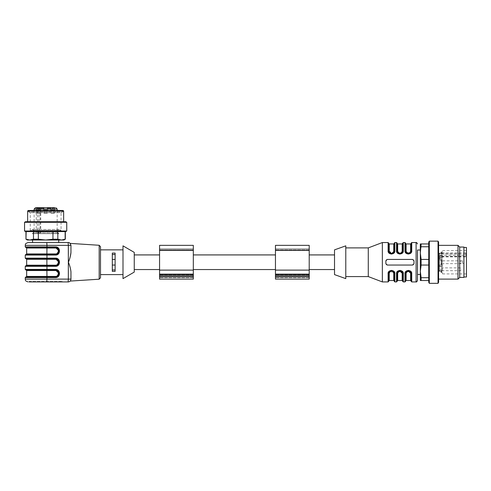 <?xml version="1.0" encoding="UTF-8"?>
<svg xmlns="http://www.w3.org/2000/svg" width="491" height="491" viewBox="0 0 491 491"><rect width="100%" height="100%" fill="white"/><g stroke="black" fill="none" stroke-linecap="round" stroke-linejoin="round"><path stroke-width="0.37" stroke-dasharray="2.46 1.84" d="M134.252 269.553L134.252 254.921L134.252 269.553M159.569 262.237L159.569 269.553L159.569 262.237M193.319 270.111L193.319 279.115L159.569 279.115L159.569 245.359L159.569 250.422L159.569 245.359L193.319 245.359L193.319 250.422L193.319 245.359L193.319 248.802L159.569 248.802L193.319 248.802L193.319 249.704L159.569 249.704L193.319 249.704L193.319 250.422L159.569 250.422L193.319 250.422L193.319 270.111L159.569 270.111M193.319 277.71L159.569 277.71L193.319 277.71M193.319 274.892L159.569 274.892L193.319 274.892M193.319 254.921L193.319 269.553L193.319 254.921M275.457 262.237L275.457 269.553L275.457 262.237M309.213 262.237L309.213 269.553L309.213 262.237M334.524 262.237L334.524 269.553L334.524 262.237M275.457 270.111L275.457 245.359L275.457 250.422L275.457 245.359L309.213 245.359L309.213 250.422L309.213 245.359L309.213 248.802L275.457 248.802L309.213 248.802L309.213 249.704L275.457 249.704L309.213 249.704L309.213 250.422L275.457 250.422L309.213 250.422L309.213 270.111L275.457 270.111L275.457 279.115L309.213 279.115L309.213 270.111M309.213 275.739L309.213 277.71L309.213 274.892L309.213 275.739L275.457 275.739M309.213 274.892L275.457 274.892L309.213 274.892M309.213 277.71L275.457 277.71L309.213 277.71M334.524 274.61L334.524 249.858M441.133 263.237L441.697 263.237L441.133 263.244L441.697 263.25L441.697 263.642L441.697 260.831L441.697 264.919L441.697 263.237L441.133 263.268L441.133 264.919L441.133 262.795L441.133 263.244L441.133 262.795L441.697 262.795L441.697 263.747L441.697 262.795L441.133 262.795M441.133 260.273L441.133 261.488L441.133 260.273L441.697 260.273L441.697 261.488L441.697 254.013L438.886 254.013L438.886 265.613L438.886 254.013M441.133 260.991L441.697 260.991M441.133 261.488L441.697 261.488M438.886 259.027A0.565 0.399 180 0 0 439.445 259.426L441.697 259.426L439.445 259.426L439.445 265.048L439.445 253.166L439.445 266.239L438.886 266.005L439.445 266.239L439.445 271.302L439.445 266.453L439.445 269.271L438.886 269.271L439.445 269.271L439.445 270.461L438.886 270.461L439.445 270.461L439.445 271.235A0.565 0.516 180 0 1 438.886 270.719L438.886 265.613L438.886 270.719A0.565 0.516 0 0 0 439.445 271.235L439.445 265.048A0.565 0.565 0 0 0 438.886 265.613A0.565 0.565 0 0 1 439.445 265.048A0.565 0.565 135 0 0 438.886 265.613A0.565 0.565 0 0 1 439.445 265.048L441.697 265.048L441.697 260.248L439.445 260.248L439.445 259.426A0.565 0.565 0 0 1 438.886 258.861A0.565 0.565 0 0 0 439.445 259.426L441.697 259.426L441.697 271.235L441.697 265.048L439.445 265.048L441.697 265.048L441.697 258.235L438.886 258.469M441.133 261.359L441.133 259.764L441.133 261.359L441.697 261.556L441.697 261.169L441.697 261.863L441.697 259.764L441.697 261.359M441.133 252.036L441.133 253.829L441.133 252.036L441.697 252.036L441.697 253.829L441.697 252.036M441.133 272.622L441.133 270.584L441.133 272.622L441.697 272.456L441.697 270.584L441.697 272.622L441.133 272.622L441.697 272.622M441.133 271.271L441.133 271.873L441.697 271.873L441.697 271.271L441.133 271.271M441.697 270.584L441.133 270.566M441.133 271.228L441.697 271.511L441.133 271.228M441.133 271.443L441.697 271.738L441.133 271.443M441.697 272.358L441.133 272.364M441.697 256.198L441.697 253.798L441.697 256.198M441.697 270.265L441.697 267.865L441.697 270.265M441.133 260.764L441.697 260.764M441.133 260.979L441.697 260.979M441.133 260.58L441.697 260.58M441.133 260.795L441.697 260.795M441.133 259.764L441.697 259.764M441.133 259.923L441.697 259.923M441.133 261.685L441.697 261.685M441.133 261.863L441.697 261.863M441.133 261.169L441.697 261.169M441.133 261.556L441.697 261.556M441.133 252.165L441.697 252.165M441.133 253.025L441.697 253.025M441.133 253.209L441.697 253.209M441.133 252.583L441.697 252.583M441.133 253.829L441.697 253.829M441.133 253.632L441.697 253.632M438.886 256.768A0.565 0.399 0 0 1 439.445 256.37L441.697 256.37L441.697 255.737L441.697 273.064L441.697 251.404L441.697 256.37L465.744 256.37L465.744 252.877L465.744 256.37M441.697 271.235L441.697 269.271L441.697 271.308L439.445 271.235L441.697 271.235M441.697 269.271L441.697 266.453L441.697 269.271L439.445 269.271L441.697 269.271M438.886 265.613L439.445 265.048L441.697 265.048L439.445 265.048L439.445 260.248A0.565 0.399 0 0 1 438.886 259.849M438.886 253.755A0.565 0.516 0 0 1 439.445 253.239L441.697 253.239L441.697 258.235M441.697 253.239L441.697 254.013M441.133 271.67L441.697 271.67M441.133 271.548L441.697 271.548M441.133 263.747L441.697 263.747M441.133 263.563L441.697 263.563M441.697 263.237L441.697 262.795M441.133 264.759L441.697 264.759M441.133 264.919L441.697 264.919M441.133 263.87L441.697 263.87M441.133 263.679L441.697 263.679M441.133 264.459L441.697 264.459M441.697 253.479L442.538 252.877L442.538 250.563L442.538 273.91L442.538 255.265L465.744 255.265M442.538 255.265L441.697 255.866M465.744 252.877L442.538 252.877M466.45 253.982L466.45 273.91L466.45 253.982M466.45 247.47L466.45 277.004M463.921 251.797L463.921 277.004L463.921 251.797M463.921 277.427L463.921 247.047M459.699 277.427L459.699 247.047M458.011 279.115L458.011 245.359M438.604 247.617L438.604 279.115L438.604 247.617M438.604 282.356L438.604 242.112M438.04 283.332L438.04 241.142M429.318 283.332L429.318 241.142M428.76 282.356L428.76 242.112M428.76 265.048L428.76 246.764L428.76 277.71L428.76 265.048L421.131 265.048L421.131 259.426L420.321 253.092L421.131 246.764L428.76 246.764L428.76 243.953L428.76 246.764M428.76 277.71L428.76 280.521L428.76 277.71L421.131 277.71L420.321 271.376L421.131 265.048M421.131 246.764L421.131 243.953L420.321 243.953L420.321 280.521L428.76 280.521M428.76 243.953L421.131 243.953M421.131 280.521L421.131 277.71M428.76 259.426L421.131 259.426M406.112 280.521L406.112 273.149L408.365 270.971M397.673 280.521L397.673 273.149L399.926 270.971M393.739 243.953L393.739 251.318L391.487 253.503M420.321 274.058L420.321 249.999L420.321 274.058M406.112 273.149A0.565 0.338 180 0 0 405.554 273.487L408.352 270.676L410.451 271.603L411.176 273.487L406.836 271.136L406.315 271.566L405.554 273.487L405.554 281.085M411.108 272.873L411.176 273.487A0.565 0.338 180 0 0 410.617 273.149L410.617 280.521M397.673 273.149A0.565 0.338 180 0 0 397.115 273.487L399.913 270.676L401.883 271.529L402.737 273.487L398.397 271.136L397.876 271.566L397.115 273.487L397.115 281.085L397.115 273.487L397.968 271.529L399.938 270.676L402.012 271.603L402.737 273.487A0.565 0.338 180 0 0 402.178 273.149L402.178 280.521M402.669 272.873L402.737 281.085M393.739 280.521L393.739 273.149A0.565 0.338 -0 0 1 394.298 273.487L394.298 281.085L394.298 273.487L389.958 271.136L388.676 273.487L391.45 270.676M394.23 272.873L393.573 271.603L391.499 270.676L389.412 271.591M389.234 280.521L389.234 273.149A0.565 0.338 180 0 0 388.676 273.487L388.676 281.085M408.377 253.798L411.176 250.987L410.329 252.939L408.365 253.798L410.415 252.908L411.176 250.987L411.176 243.389L411.176 250.987A0.565 0.338 180 0 1 410.617 251.318L410.617 243.953M405.621 251.601L405.554 243.389L405.554 250.987A0.565 0.338 0 0 0 406.112 251.318L406.112 243.953M397.182 251.601L397.115 243.389L397.115 250.987A0.565 0.338 0 0 0 397.673 251.318L397.673 243.953M402.178 243.953L402.178 251.318A0.565 0.338 -0 0 0 402.737 250.987L399.962 253.798M402 252.883L399.913 253.798L401.976 252.908L402.737 250.987L401.89 252.939L397.968 252.945L397.115 250.987L397.115 243.106M388.743 251.601L388.676 243.389L388.676 250.987A0.565 0.338 0 0 0 389.234 251.318L389.234 243.953M393.739 251.318A0.565 0.338 -0 0 0 394.298 250.987L391.523 253.798M388.111 242.548L388.111 250.655A0.565 0.331 0 0 1 388.676 250.987L393.021 253.338L394.298 250.987L394.298 243.389L394.298 250.987L393.444 252.945L391.487 253.798L389.529 252.945L388.676 250.987L388.676 243.106M417.503 270.891L417.503 280.521M413.993 260.831L413.993 263.642A1.405 1.405 0 0 1 412.581 265.048L387.27 265.048A1.405 1.405 0 0 1 385.865 263.642L385.865 260.831A1.405 1.405 0 0 1 387.27 259.426L412.581 259.426A1.405 1.405 0 0 1 413.993 260.831L413.993 263.642A1.405 1.405 0 0 1 412.581 265.048L387.27 265.048A1.405 1.405 0 0 1 385.865 263.642L385.865 260.831A1.405 1.405 0 0 1 387.27 259.426L412.581 259.426A1.405 1.405 0 0 1 413.993 260.831L413.993 263.642L412.581 265.048L387.27 265.048L385.865 263.642L385.865 260.831L387.27 259.426L412.581 259.426L413.993 260.831M405.554 281.361L405.554 273.487L406.401 271.535L410.323 271.529L411.176 273.487L411.176 281.361M397.115 281.361L397.115 273.487L398.361 271.155M388.676 281.361L388.676 273.487L389.523 271.535L393.444 271.529L394.298 273.487A0.565 0.331 0 0 0 394.862 273.818L391.597 270.345M404.989 242.548L404.989 250.655A0.565 0.331 -0 0 1 405.554 250.987L406.278 252.871L408.352 253.798L406.407 252.945L405.554 250.987L405.554 243.106M402.737 243.389L402.737 250.987L401.491 253.319M411.176 273.487A0.565 0.331 180 0 0 411.74 273.818L408.475 270.345M404.989 281.926L404.989 273.818A0.565 0.331 180 0 0 405.554 273.487L406.8 271.155M402.737 273.487A0.565 0.331 180 0 0 403.301 273.818L400.036 270.345M396.55 281.926L396.55 273.818A0.565 0.331 180 0 0 397.115 273.487M388.111 281.926L388.111 273.818A0.565 0.331 180 0 0 388.676 273.487L389.928 271.155M409.93 253.319L411.176 250.987A0.565 0.331 180 0 1 411.74 250.655L411.74 242.548M404.989 250.655L408.254 254.129M403.301 242.548L403.301 250.655A0.565 0.331 0 0 0 402.737 250.987M399.913 253.798L397.839 252.871L397.115 250.987A0.565 0.331 0 0 0 396.55 250.655L399.815 254.129M394.862 242.548L394.862 250.655A0.565 0.331 -0 0 0 394.298 250.987L393.052 253.319M388.97 252.969L391.376 254.129M382.348 281.926L382.348 242.548M368.281 276.58L368.281 247.894M345.781 262.237L345.781 276.58L345.781 262.237M345.781 278.624L345.781 245.85M438.886 258.861L439.445 259.426L441.697 259.426L441.697 265.048M44.03 213.29L47.265 213.29L44.03 213.29L44.03 209.915L47.265 209.915L44.03 209.915L47.265 209.915L44.03 209.915L47.265 209.915L44.03 209.915L44.03 213.29L47.265 213.29L44.03 213.29L47.265 213.29L44.03 213.29L44.03 209.915M45.645 209.915L47.756 209.915L45.645 209.915M45.645 207.668L47.756 207.668L45.645 207.668M32.566 242.548L58.724 242.548L32.566 242.548M32.566 240.013L58.724 240.013L32.566 240.013M134.252 252.392L134.252 272.082M70.962 252.638L70.962 245.359C70.152 243.131 69.213 242.192 68.151 242.548L28.067 242.548M123.002 274.61L123.002 249.858L123.002 274.61M100.495 274.61L100.495 249.858L100.495 274.61M112.31 269.958L112.31 265.048L112.31 269.958L115.121 269.958L115.121 271.376L112.31 271.376L112.31 253.092L115.121 253.092L115.121 271.376L112.31 271.376L115.121 271.376L115.121 253.092L112.31 253.092L115.121 253.092L115.121 259.426L112.31 259.426L112.31 253.092L112.31 254.51L115.121 254.51M100.495 277.796L100.495 246.678M123.002 245.85L123.002 278.624M25.814 258.72L55.489 258.72C60.27 259.401 60.27 265.072 55.489 265.754L25.814 265.754M59.006 273.456L55.489 277.004L25.814 277.004M55.489 269.97L26.097 269.97L55.489 269.97C60.27 270.651 60.27 276.323 55.489 277.004C60.27 276.329 60.27 270.651 55.489 269.97L55.452 270.535C59.251 270.394 59.251 276.586 55.452 276.439L55.526 277.568C60.767 277.765 60.767 269.209 55.526 269.412L55.489 269.97L46.933 269.97L46.878 270.535L55.452 270.535M25.814 269.97L46.933 269.97L46.97 266.312L55.526 266.312L55.489 265.754C60.27 265.072 60.27 259.401 55.489 258.72L55.526 258.156L46.97 258.156L46.97 255.062L55.526 255.062C60.767 255.259 60.767 246.709 55.526 246.905L55.489 247.47L26.097 247.47L55.489 247.47C60.27 248.145 60.27 253.822 55.489 254.504L25.814 254.504M25.814 247.47L55.489 247.47L55.452 248.029C59.251 247.887 59.251 254.08 55.452 253.939L55.489 254.504C60.27 253.822 60.27 248.145 55.489 247.47M59.006 250.907L55.489 254.504L55.526 255.062M59.006 262.2L55.489 265.754L55.452 265.189L46.878 265.189L46.878 259.285L55.452 259.285L55.489 258.72M29.049 281.361L62.24 281.361L29.049 281.361L29.049 281.926L68.151 281.926A2.811 2.811 0 0 0 70.962 279.115L70.962 271.836C70.643 268.767 69.783 265.57 68.396 262.237M68.402 262.12L70.176 257.02M68.151 242.548L68.329 245.359L70.962 245.359M62.24 281.361L62.24 281.926M115.121 269.958L115.121 265.048L112.31 265.048L112.31 254.51M112.31 265.048L112.31 259.426L115.121 259.426L115.121 265.048L112.31 265.048L115.121 265.048M112.31 259.426L115.121 259.426M38.617 209.915L36.506 209.915L38.617 209.915M54.789 209.915L50.567 209.915L54.789 209.915L54.789 207.668L37.494 207.668M40.231 209.915L36.997 209.915L40.231 209.915L40.231 213.29L36.997 213.29L40.231 213.29M36.997 213.29L36.997 209.915M54.298 209.915L51.064 209.915L54.298 209.915L54.298 213.29L51.064 213.29L54.298 213.29M63.928 240.013L27.361 240.013M38.942 210.479L38.942 231.359L57.177 231.359C58.055 229.279 59.343 228.978 61.05 230.457L30.246 230.457L61.05 230.457L61.05 212.701L30.246 212.701L61.05 212.701L62.455 211.885L28.84 211.885L62.946 211.885L28.349 211.885L62.455 211.885M27.643 211.044L63.646 211.044M63.646 221.729L27.643 221.729L63.646 221.729M65.769 221.729L25.526 221.729M66.745 222.294L24.55 222.294M66.745 231.016L24.55 231.016M65.769 231.574L25.526 231.574M33.468 231.574L52.954 231.574L26.158 231.574L33.468 231.574L33.468 239.203L29.81 240.013L26.158 239.203L26.158 231.574M52.954 231.574L65.137 231.574L52.954 231.574L52.954 239.203L45.645 240.013L38.341 239.203L38.341 231.574M65.137 231.574L65.137 239.203L61.479 240.013L57.828 239.203L57.828 231.574M57.828 239.203L52.954 239.203M38.341 239.203L33.468 239.203M63.087 210.479L28.208 210.479M45.645 210.479L62.946 210.479L45.645 210.479M58.932 233.685L32.363 233.685L58.932 233.685L57.177 231.85L38.942 231.85L38.936 232.986L40.735 232.986L36.254 232.986L38.936 232.986M36.26 231.85L57.177 231.85L57.177 232.844L34.112 232.844L36.26 232.844L36.26 210.479M57.177 210.479L57.177 231.359L36.26 231.359M38.942 231.359L38.942 231.85M52.875 207.668L54.09 207.668L52.875 207.668L52.875 208.227L54.09 208.227L54.09 207.668M54.09 208.227L53.593 208.227L53.593 207.668L52.365 207.668L53.574 207.668L53.574 208.227L52.875 208.227M38.636 208.227L37.414 208.227L38.636 208.227L38.636 207.668L37.856 207.668L39.096 207.668L37.414 207.668L38.636 207.668M36.972 208.227L37.924 207.668L36.972 207.668L37.42 207.668L36.972 207.668L36.972 208.227L37.924 208.227L36.972 208.227L36.972 207.668M53.955 208.227L52.365 208.227L53.955 208.227L53.955 207.668M50.248 208.227L50.248 207.668L50.248 208.227L47.952 208.227L50.248 208.227L48.284 208.227L49.978 208.227L49.978 207.668L47.952 207.668L50.248 207.668L49.861 207.668L49.978 208.227M48.677 207.668L49.284 207.668L49.284 208.227L48.677 208.227L48.677 207.668L48.677 208.227M48.959 208.227L49.321 207.668L48.959 208.227M52.132 209.074L47.289 209.074L52.377 209.074L52.132 207.668L47.652 207.668L52.132 207.668L52.132 209.074M50.972 209.074L52.187 209.074L50.972 209.074L50.972 207.668L50.972 209.074M39.096 208.227L39.163 209.074L42.76 209.074L38.396 209.074M38.942 209.074L40.735 209.074L40.679 207.668L44.006 207.668L43.644 207.668L43.644 209.074L42.76 209.074L44.006 209.074L43.644 209.074L43.644 207.668L39.102 207.668L39.102 209.074L41.447 209.074L41.447 207.668L42.76 207.668L42.76 209.074L42.76 207.668M40.679 209.074L44.006 209.074L41.447 209.074L41.471 207.668L41.471 209.074M49.879 208.227L50.082 207.668L48.284 207.668L49.978 207.668M43.208 208.227L41.164 208.227L43.208 208.227L43.042 207.668L41.164 207.668L43.208 207.668L43.208 208.227L43.208 207.668M41.858 208.227L42.453 208.227L42.453 207.668L41.858 207.668L41.858 208.227M41.164 207.668L41.152 208.227M41.809 208.227L42.097 207.668L41.809 208.227M42.03 208.227L42.324 207.668L42.03 208.227M42.944 207.668L42.944 208.227M37.924 208.227L37.924 207.668M37.739 208.227L37.739 207.668M38.936 208.227L38.936 207.668M38.046 208.227L38.046 207.668M37.856 208.227L37.856 207.668M53.359 208.227L53.359 207.668M53.181 208.227L53.181 207.668M53.396 208.227L53.396 207.668M52.365 208.227L52.365 207.668M52.525 208.227L52.525 207.668M54.28 208.227L54.28 207.668M54.458 208.227L54.458 207.668M53.771 208.227L53.771 207.668M54.151 208.227L54.151 207.668M48.769 208.227L48.769 207.668M48.136 208.227L48.136 207.668M47.952 208.227L47.952 207.668M48.744 208.227L48.744 207.668M49.714 208.227L49.714 207.668M49.554 208.227L49.554 207.668M50.248 207.668L50.076 208.227M47.652 207.668L49.843 207.668L47.289 207.668L47.652 207.668L47.652 209.074L47.652 207.668M39.163 207.668L41.471 207.668M40.176 232.986L40.176 207.668L40.679 207.668L39.955 207.668M48.406 208.227L48.406 207.668M49.266 208.227L49.266 207.668M49.456 208.227L49.456 207.668M48.83 208.227L48.83 207.668M48.284 208.227L48.284 207.668M42.257 208.227L42.257 207.668M42.128 208.227L42.128 207.668M33.271 233.685L58.024 233.685L33.271 233.685L34.112 232.844L34.112 231.85L32.363 233.685M43.539 207.668L47.756 207.668L43.539 207.668L47.756 207.668L43.539 207.668L43.539 209.915L47.756 209.915L43.539 209.915L47.756 209.915L47.756 207.668L47.756 209.915L43.539 209.915L43.539 207.668L43.539 209.915M51.064 213.29L51.064 209.915M193.319 276.863L159.569 276.863M193.319 275.739L159.569 275.739M193.319 274.561L159.569 274.561M193.319 274.15L159.569 274.15M309.213 274.15L275.457 274.15M309.213 274.561L275.457 274.561M309.213 276.863L275.457 276.863M462.51 263.231L462.51 260.831L462.51 263.231M459.699 263.231L459.699 260.831L459.699 263.231M459.699 256.198L459.699 253.798L459.699 256.198M459.699 270.265L459.699 267.865L459.699 270.265M441.697 255.203L438.886 255.203M441.697 257.192L439.445 257.192A0.565 0.399 0 0 0 438.886 257.591M441.133 252.552L441.697 252.552M441.133 252.902L441.697 252.902M441.697 266.239L439.445 266.239L441.697 266.239M441.697 270.461L439.445 270.461L441.697 270.461M441.133 270.971L441.697 270.971M441.133 263.845L441.697 263.845M441.133 264.275L441.697 264.275M441.697 253.982L465.744 253.982M411.74 281.926L411.74 273.818M403.301 281.926L403.301 273.818M394.862 281.926L394.862 273.818M396.55 242.548L396.55 250.655M416.098 242.548L416.098 281.926M25.256 255.062L46.97 255.062L46.878 248.029L55.452 248.029M26.661 259.285L46.878 259.285L46.97 258.156L25.256 258.156M25.256 266.312L46.97 266.312L46.878 265.189L26.661 265.189M55.526 269.412L25.256 269.412M55.452 259.285C59.251 259.138 59.251 265.33 55.452 265.189M26.661 270.535L46.878 270.535L46.878 276.439L26.661 276.439M55.452 276.439L46.878 276.439L46.97 279.115L25.256 279.115M55.452 253.939L26.661 253.939M26.661 248.029L46.878 248.029L46.97 246.905L25.256 246.905M70.962 279.115L68.329 279.115L68.151 281.926M25.256 245.359L68.329 245.359L68.329 279.115L46.97 279.115L46.786 281.926M25.256 277.568L55.526 277.568M46.786 242.548L46.97 246.905L55.526 246.905M99.182 245.273L99.182 279.201M55.526 266.312C60.767 266.515 60.767 257.959 55.526 258.156M38.022 208.227L38.022 207.668M38.445 208.227L38.445 207.668M37.42 208.227L37.414 207.668M49.407 208.227L49.407 207.668M48.535 207.668L48.535 209.074L48.535 207.668M47.535 207.668L47.535 209.074L47.535 207.668M49.843 209.074L49.824 207.668L49.843 209.074M52.187 209.074L52.187 207.668L52.187 209.074M43.754 207.668L43.754 209.074L43.754 207.668M40.317 207.668L40.317 209.074M48.793 208.227L48.793 207.668M49.149 208.227L49.149 207.668M41.557 208.227L41.557 207.668M38.942 232.844L57.177 232.844L58.024 233.685M37.494 210.479L37.494 232.986M57.177 209.074L34.112 209.074M441.697 263.642L459.699 263.642A1.405 1.405 0 0 0 461.104 262.237A1.405 1.405 0 0 0 459.699 260.831A1.405 1.405 0 0 1 461.104 262.237A1.405 1.405 0 0 1 459.699 263.642L462.51 263.642A1.405 1.405 0 0 0 463.921 262.237A1.405 1.405 0 0 0 462.51 260.831L441.697 260.831M441.697 256.609L459.699 256.609A1.405 1.405 0 0 0 461.104 255.203A1.405 1.405 0 0 0 459.699 253.798L441.697 253.798M441.697 270.676L459.699 270.676A1.405 1.405 0 0 0 461.104 269.271A1.405 1.405 0 0 0 459.699 267.865L441.697 267.865M441.697 258.014L439.445 258.014L438.886 258.579M441.697 255.737L439.445 255.737L438.886 256.302M439.445 271.308L438.886 270.744L439.445 271.308L441.697 271.308L439.445 271.308M441.697 266.453L439.445 266.453L438.886 265.895M441.697 253.166L439.445 253.166L438.886 253.73M441.697 271.185L441.133 271.185M441.697 270.823L441.133 270.823M441.697 262.532L441.133 262.532M441.697 256.861L465.744 256.861M466.45 250.563L442.538 250.563L441.697 251.404M466.45 273.91L442.538 273.91L441.697 273.064M406.29 271.591L408.377 270.676M397.851 271.591L399.938 270.676M410.439 252.883L408.352 253.798M388.676 250.987L389.4 252.871L391.48 253.798L393.561 252.883M47.265 213.29L47.265 209.915M40.722 209.915L40.722 207.668M36.506 209.915L36.506 207.668M34.112 210.479L34.112 231.359C33.885 230.211 33.185 229.585 32.019 229.493L30.246 230.457L30.246 212.701L28.84 211.885M62.946 211.885L62.946 210.479M28.349 211.885L28.349 210.479M59.276 229.493L32.019 229.493L59.276 229.493M36.708 207.668L36.708 208.227M47.289 209.074L47.289 207.668L47.289 209.074M52.377 207.668L52.377 209.074L52.377 207.668M44.006 209.074L44.006 207.668L44.006 209.074M38.912 207.668L38.912 209.074M41.766 207.668L41.766 208.227M41.404 207.668L41.404 208.227M40.735 232.986L40.735 209.074M50.567 209.915L50.567 207.668M47.756 209.915L47.756 207.668"/><path stroke-width="0.74" d="M193.319 276.863L193.319 245.359L159.569 245.359L159.569 279.115L193.319 279.115L193.319 276.863L159.569 276.863M275.457 276.863L275.457 279.115L309.213 279.115L309.213 276.863L275.457 276.863L275.457 245.359L309.213 245.359L309.213 276.863M334.524 262.237L334.524 274.61L345.781 278.624L345.781 245.85L334.524 249.858L334.524 262.237M463.921 277.004L466.45 277.004L466.45 247.47L463.921 247.47M459.699 247.047L463.921 247.047L463.921 277.427L459.699 277.427L458.011 279.115L458.011 245.359L459.699 247.047L459.699 277.427M438.604 244.813L438.604 282.356L438.04 283.332L438.04 241.142L438.604 242.112L438.604 244.813M429.318 283.332L428.76 282.356L428.76 242.112L429.318 241.142L429.318 283.332L438.04 283.332M421.131 243.953L420.321 253.092L420.321 243.953L428.76 243.953M428.76 246.764L421.131 246.764M421.131 259.426L421.131 265.048L420.321 271.376L420.321 253.092L421.131 259.426L428.76 259.426M428.76 265.048L421.131 265.048M421.131 277.71L421.131 280.521L420.321 280.521L420.321 271.376L421.131 277.71L428.76 277.71M428.76 280.521L421.131 280.521M408.365 270.971L410.617 273.149C409.107 270.369 407.604 270.369 406.112 273.149A0.565 0.338 0 0 0 405.554 273.487L405.554 281.361L404.989 281.926L404.989 273.818A0.565 0.331 0 0 0 405.554 273.487L406.278 271.603L408.352 270.676L410.273 271.425M399.926 270.971L402.178 273.149C400.668 270.369 399.165 270.369 397.673 273.149A0.565 0.338 -0 0 0 397.115 273.487L397.115 281.361L396.55 281.926L396.55 273.818A0.565 0.331 0 0 0 397.115 273.487L397.839 271.603L399.913 270.676L401.834 271.425M389.234 273.149C390.744 270.369 392.248 270.369 393.739 273.149C392.229 270.369 390.726 270.369 389.234 273.149L389.234 280.521L393.739 280.521L393.739 273.149A0.565 0.338 0 0 1 394.298 273.487L394.298 281.361L394.298 273.487L393.444 271.529L391.487 270.676L389.529 271.529L388.676 273.487A0.565 0.338 180 0 1 389.234 273.149M408.254 254.129L411.74 250.655C412.36 254.982 404.381 255.044 404.989 250.655L404.989 242.548L405.554 243.106L405.554 250.987L406.401 252.939L410.323 252.945L411.176 250.987A0.565 0.338 180 0 1 410.617 251.318L410.617 243.953L406.112 243.953L406.112 251.318C407.622 254.105 409.126 254.105 410.617 251.318C409.107 254.105 407.604 254.105 406.112 251.318A0.565 0.338 0 0 1 405.554 250.987L408.365 253.798M402.178 251.318C400.668 254.105 399.165 254.105 397.673 251.318C399.183 254.105 400.687 254.105 402.178 251.318A0.565 0.338 180 0 0 402.737 250.987L402.737 243.106L402.178 243.953L402.178 251.318M391.487 253.503L389.234 251.318C390.744 254.105 392.248 254.105 393.739 251.318A0.565 0.338 180 0 0 394.298 250.987L394.298 243.106L394.298 250.987L393.573 252.871L391.499 253.798L389.578 253.049M406.112 273.149L406.112 280.521L405.554 281.085L405.554 273.487L406.407 271.529L410.329 271.535L411.176 273.487A0.565 0.331 0 0 0 411.74 273.818L411.74 281.926L411.176 281.361L411.176 273.487A0.565 0.338 0 0 0 410.617 273.149L410.617 280.521L411.176 281.085M410.427 271.578L411.108 272.873M400.036 270.345L396.55 273.818C395.93 269.485 403.909 269.43 403.301 273.818A0.565 0.331 0 0 1 402.737 273.487L402.737 281.085L402.737 273.487A0.565 0.338 0 0 0 402.178 273.149L402.178 280.521L402.737 281.361L402.737 273.487L401.89 271.535L397.968 271.529L397.115 273.487M402.737 273.487L402.006 271.597L402.669 272.873M391.45 270.676L393.395 271.425M389.234 280.521L388.676 281.085L388.676 273.487A0.565 0.331 180 0 1 388.111 273.818C387.491 269.485 395.47 269.43 394.862 273.818A0.565 0.331 0 0 1 394.298 273.487L393.567 271.597L394.23 272.873M411.176 243.106L411.74 242.548L411.74 250.655A0.565 0.331 180 0 0 411.176 250.987L411.176 243.106L411.176 250.987L410.451 252.871L408.377 253.798L406.456 253.049M408.377 253.798L406.29 252.883L405.621 251.601M402.178 243.953L397.673 243.953L397.673 251.318A0.565 0.338 180 0 1 397.115 250.987A0.565 0.331 180 0 0 396.55 250.655L396.55 242.548L397.115 243.106L397.115 250.987L399.926 253.798M398.361 253.319L397.115 250.987L398.864 253.565L401.883 252.945L402.737 250.987L402.012 252.871L399.938 253.798L398.017 253.049M399.938 253.798L397.851 252.883L397.182 251.601M391.376 254.129L394.862 250.655A0.565 0.331 180 0 0 394.298 250.987C394.383 254.584 388.59 254.584 388.676 250.987A0.565 0.331 180 0 0 388.111 250.655L388.111 242.548L388.676 243.106L388.676 250.987A0.565 0.338 180 0 0 389.234 251.318L389.234 243.953L393.739 243.953L394.298 243.389M391.499 253.798L389.412 252.883L388.743 251.601M420.321 249.999L417.503 249.999L417.503 270.891M393.052 271.155L391.48 270.676L389.4 271.603L388.676 273.487L388.676 281.361L388.111 281.926L388.111 273.818L391.597 270.345M417.503 249.999L417.503 280.521C416.871 281.76 416.405 282.227 416.098 281.926L416.098 242.548C416.405 242.247 416.871 242.714 417.503 243.953M413.993 260.831L412.581 259.426L387.27 259.426L385.865 260.831L385.865 263.642L387.27 265.048L412.581 265.048L413.993 263.642L413.993 260.831M408.475 270.345L404.989 273.818C404.369 269.485 412.342 269.43 411.74 273.818M404.989 250.655A0.565 0.331 -0 0 1 405.554 250.987L406.8 253.319M399.815 254.129L403.301 250.655C403.921 254.982 395.949 255.044 396.55 250.655M402.737 243.106L403.301 242.548L403.301 250.655A0.565 0.331 180 0 0 402.737 250.987M394.298 243.106L394.862 242.548L394.862 250.655C395.482 254.982 387.509 255.044 388.111 250.655L388.97 252.969M345.781 247.894L368.281 247.894L382.348 242.548L382.348 281.926L388.111 281.926M368.281 247.894L368.281 276.58L382.348 281.926M32.566 242.548L32.566 240.013M134.252 272.082L134.252 252.392L123.002 245.85L123.002 278.624L134.252 272.082M25.256 245.359L25.256 246.905L46.97 246.905L46.97 245.359L25.256 245.359C25.796 244.524 24.219 243.886 28.067 242.548L68.151 242.548C69.219 242.192 70.158 243.131 70.962 245.359L68.329 245.359L68.151 242.548M123.002 274.61L100.495 274.61M115.121 271.376L112.31 271.376L112.31 253.092L115.121 253.092L115.121 271.376M99.182 245.273L100.495 246.678L100.495 277.796L99.182 279.201L99.182 245.273L70.164 243.395M25.256 266.312L25.256 269.412L46.97 269.412L46.97 266.312L25.256 266.312L25.814 265.754L55.489 265.754C60.27 265.072 60.27 259.401 55.489 258.72L25.814 258.72L25.256 258.156L46.97 258.156L46.97 255.062L25.256 255.062L25.814 254.504L55.489 254.504C60.27 253.822 60.27 248.145 55.489 247.47L25.814 247.47L25.256 246.905M70.962 245.359C70.096 242.757 70.096 242.757 70.962 245.359C70.096 242.757 70.096 242.757 70.962 245.359L70.962 252.638C70.643 255.707 69.783 258.904 68.396 262.237C69.783 265.563 70.636 268.767 70.962 271.836L70.962 279.115C70.096 281.717 70.096 281.717 70.962 279.115C70.096 281.717 70.096 281.717 70.962 279.115A2.811 2.811 0 0 1 68.151 281.926L46.786 281.926L46.97 277.568L25.256 277.568L25.814 277.004L55.489 277.004C60.27 276.329 60.27 270.651 55.489 269.97L25.814 269.97L25.256 269.412M55.489 247.47L55.452 248.029L26.661 248.029L26.661 253.939L46.878 253.939L46.97 246.905L55.526 246.905L55.489 247.47L59.006 250.907M55.489 258.72L55.526 258.156C60.767 257.959 60.767 266.515 55.526 266.312L55.452 265.189C59.251 265.33 59.251 259.138 55.452 259.285L55.489 258.72L59.006 262.2M55.489 269.97L55.452 270.535L46.878 270.535L46.97 269.412L55.526 269.412L55.489 269.97L59.006 273.456M46.786 281.926L29.049 281.926M70.176 257.02L70.962 252.644M55.489 254.504L55.526 255.062L46.97 255.062L46.878 253.939L55.452 253.939L55.489 254.504M26.661 270.535L26.661 276.439L55.452 276.439L55.526 277.568L46.97 277.568L46.878 270.535L26.661 270.535L26.097 269.97M112.31 254.51L115.121 254.51M112.31 269.958L115.121 269.958M112.31 265.048L115.121 265.048M112.31 259.426L115.121 259.426M37.494 210.479L37.494 207.668L35.518 207.668L40.176 207.668M26.158 231.574L25.955 239.203L27.361 240.013L63.928 240.013L65.334 239.203L65.334 231.574M63.646 221.729L63.646 211.044L27.643 211.044L27.643 221.729M45.645 221.729L65.769 221.729L66.745 222.294L24.55 222.294L25.526 221.729L45.645 221.729M66.745 231.016L65.769 231.574L25.526 231.574L24.55 231.016L66.745 231.016L66.745 222.294M38.341 231.574L38.341 239.203L45.645 240.013L52.954 239.203L57.828 239.203L61.479 240.013L65.137 239.203L65.137 231.574M26.158 239.203L29.81 240.013L33.468 239.203L33.468 231.574M33.468 239.203L38.341 239.203M52.954 239.203L52.954 231.574M57.828 231.574L57.828 239.203M27.643 211.044L28.208 210.479L63.087 210.479L63.646 211.044M38.396 207.668L38.942 210.479M42.76 207.668L40.679 207.668M57.177 210.479L57.177 209.074L38.942 209.074L39.955 207.668L54.789 207.668M36.26 210.479L36.26 209.074L37.273 207.668M193.319 250.422L159.569 250.422M193.319 270.111L159.569 270.111M193.319 274.15L159.569 274.15M193.319 274.561L159.569 274.561M193.319 275.739L159.569 275.739M309.213 275.739L275.457 275.739M309.213 274.561L275.457 274.561M309.213 274.15L275.457 274.15M309.213 270.111L275.457 270.111M309.213 250.422L275.457 250.422M397.673 273.149L397.673 280.521L402.178 280.521M393.739 251.318L393.739 243.953M403.301 273.818L403.301 281.926L402.737 281.361M394.862 273.818L394.862 281.926L394.298 281.361M26.661 259.285L26.661 265.189L46.878 265.189L46.878 259.285L26.661 259.285L26.097 258.72M55.526 266.312L46.97 266.312L46.878 265.189L55.452 265.189M55.452 259.285L46.878 259.285L46.97 258.156L55.526 258.156M55.452 276.439C59.251 276.586 59.251 270.394 55.452 270.535M55.452 253.939C59.251 254.08 59.251 247.887 55.452 248.029M68.151 281.926L68.329 279.115L70.962 279.115M25.256 277.568L25.256 279.115L68.329 279.115L68.329 245.359L46.97 245.359L46.786 242.548M55.526 246.905C60.767 246.709 60.767 255.259 55.526 255.062M55.526 269.412C60.767 269.209 60.767 277.765 55.526 277.568M34.112 210.479L34.112 209.074L36.26 209.074M134.252 269.553L159.569 269.553M134.252 254.921L159.569 254.921M193.319 269.553L275.457 269.553M193.319 254.921L275.457 254.921M309.213 269.553L334.524 269.553M309.213 254.921L334.524 254.921M438.604 279.115L458.011 279.115M438.604 245.359L458.011 245.359M429.318 241.142L438.04 241.142M406.112 280.521L410.617 280.521M411.176 273.487L409.93 271.155M399.926 270.676L401.491 271.155M397.673 280.521L397.115 281.085M393.739 280.521L394.298 281.085M410.617 243.953L411.176 243.389M406.112 243.953L405.554 243.389M397.673 243.953L397.115 243.389M389.234 243.953L388.676 243.389M388.676 250.987L389.928 253.319M420.321 274.475L417.503 274.475M408.365 270.676L410.451 271.603M394.862 281.926L396.55 281.926M403.301 281.926L404.989 281.926M411.74 281.926L416.098 281.926M382.348 242.548L388.111 242.548M394.862 242.548L396.55 242.548M403.301 242.548L404.989 242.548M411.74 242.548L416.098 242.548M345.781 276.58L368.281 276.58M58.724 242.548L58.724 240.013M123.002 249.858L100.495 249.858M25.256 258.156L25.256 255.062M25.256 279.115C25.796 279.944 24.219 280.588 28.067 281.926M99.182 279.201L70.164 281.079M26.661 253.939L26.097 254.504M26.661 248.029L26.097 247.47M26.661 265.189L26.097 265.754M26.661 276.439L26.097 277.004M24.55 231.016L24.55 222.294M25.955 239.203L25.955 231.574M57.177 209.074L55.771 207.668M34.112 209.074L35.518 207.668"/></g></svg>
